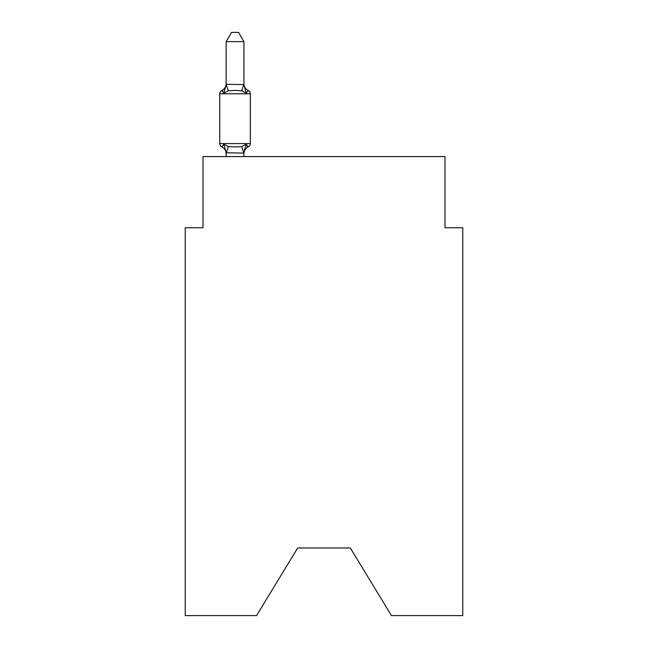 <?xml version="1.0" encoding="UTF-8"?>
<svg xmlns="http://www.w3.org/2000/svg" width="648" height="648" viewBox="0 0 648 648"><rect width="100%" height="100%" fill="white"/><g stroke="black" fill="none" stroke-linecap="round" stroke-linejoin="round"><path stroke-width="0.97" d="M350.333 547.989L391.433 615.6L462.769 615.6L462.769 227.748L444.982 227.748L444.982 156.581L203.018 156.581L203.018 227.748L185.231 227.748L185.231 615.6L256.567 615.6L297.667 547.989L350.333 547.989L297.667 547.989M243.94 41.65L226.144 41.65L231.49 32.4L238.594 32.4L243.94 41.65L243.94 84.588L246.159 93.085L248.346 90.582A3.556 3.556 0 0 1 250.347 93.782A3.556 3.556 0 0 0 248.346 90.582L246.159 93.085L248.346 90.582A3.556 3.556 0 0 1 250.347 93.782A3.556 3.556 0 0 0 248.346 90.582L246.159 93.085L248.346 90.582A3.556 3.556 0 0 1 250.347 93.782A3.556 3.556 0 0 0 248.346 90.582L246.159 93.085L248.346 90.582A3.556 3.556 0 0 1 250.347 93.782A3.556 3.556 0 0 0 248.346 90.582L246.159 93.085L248.346 90.582A3.556 3.556 0 0 1 250.347 93.782A3.556 3.556 0 0 0 248.346 90.582L246.159 93.085L248.346 90.582A3.556 3.556 0 0 1 250.347 93.782A3.556 3.556 0 0 0 248.346 90.582L246.159 93.085L248.346 90.582A3.556 3.556 0 0 1 250.347 93.782A3.556 3.556 0 0 0 248.346 90.582L246.159 93.085L248.346 90.582A3.556 3.556 0 0 1 250.347 93.782A3.556 3.556 0 0 0 248.346 90.582L246.159 93.085L248.346 90.582A3.556 3.556 0 0 1 250.347 93.782A3.556 3.556 0 0 0 248.346 90.582L246.159 93.085L248.346 90.582A3.556 3.556 0 0 1 250.347 93.782A3.556 3.556 0 0 0 248.346 90.582L246.159 93.085L248.346 90.582A3.556 3.556 0 0 1 250.347 93.782A3.556 3.556 0 0 0 248.346 90.582L246.159 93.085L248.346 90.582A3.556 3.556 0 0 1 250.347 93.782A3.556 3.556 0 0 0 248.346 90.582L246.159 93.085L248.346 90.582A3.556 3.556 0 0 1 250.347 93.782A3.556 3.556 0 0 0 248.346 90.582L246.159 93.085L248.346 90.582A3.556 3.556 0 0 1 250.347 93.782A3.556 3.556 0 0 0 248.346 90.582L246.159 93.085L248.346 90.582A3.556 3.556 0 0 1 250.347 93.782A3.556 3.556 0 0 0 248.346 90.582L246.159 93.085L248.346 90.582A3.556 3.556 0 0 1 250.347 93.782A3.556 3.556 0 0 0 248.346 90.582L246.159 93.085L248.346 90.582A3.556 3.556 0 0 1 250.347 93.782A3.556 3.556 0 0 0 248.346 90.582L246.159 93.085L248.346 90.582A3.556 3.556 0 0 1 250.347 93.782A3.556 3.556 0 0 0 248.346 90.582L246.159 93.085L248.346 90.582A3.556 3.556 0 0 1 250.347 93.782A3.556 3.556 0 0 0 248.346 90.582L246.159 93.085L248.346 90.582A3.556 3.556 0 0 1 250.347 93.782A3.556 3.556 0 0 0 248.346 90.582L246.159 93.085L248.346 90.582A3.556 3.556 0 0 1 250.347 93.782A3.556 3.556 0 0 0 248.346 90.582L246.159 93.085L248.346 90.582L246.159 93.085L241.72 90.793L235.046 90.437L228.371 90.793L223.924 93.085L221.746 90.582A3.556 3.556 0 0 0 219.745 93.782A3.556 3.556 0 0 1 221.746 90.582L222.758 91.068L221.746 90.582A3.556 3.556 0 0 0 219.745 93.782L219.745 143.597A3.556 3.556 0 0 0 221.746 146.796A3.556 3.556 0 0 1 219.745 143.597A3.556 3.556 0 0 0 221.746 146.796L223.924 144.293L221.746 146.796A3.556 3.556 0 0 1 219.745 143.597A3.556 3.556 0 0 0 221.746 146.796L223.924 144.293L221.746 146.796A3.556 3.556 0 0 1 219.745 143.597A3.556 3.556 0 0 0 221.746 146.796L223.924 144.293L221.746 146.796A3.556 3.556 0 0 1 219.745 143.597A3.556 3.556 0 0 0 221.746 146.796L223.924 144.293L221.746 146.796A3.556 3.556 0 0 1 219.745 143.597A3.556 3.556 0 0 0 221.746 146.796L223.924 144.293L221.746 146.796A3.556 3.556 0 0 1 219.745 143.597A3.556 3.556 0 0 0 221.746 146.796L223.924 144.293L221.746 146.796A3.556 3.556 0 0 1 219.745 143.597A3.556 3.556 0 0 0 221.746 146.796L223.924 144.293L221.746 146.796A3.556 3.556 0 0 1 219.745 143.597A3.556 3.556 0 0 0 221.746 146.796L223.924 144.293L221.746 146.796A3.556 3.556 0 0 1 219.745 143.597A3.556 3.556 0 0 0 221.746 146.796L223.924 144.293L221.746 146.796A3.556 3.556 0 0 1 219.745 143.597A3.556 3.556 0 0 0 221.746 146.796L223.924 144.293L221.746 146.796A3.556 3.556 0 0 1 219.745 143.597A3.556 3.556 0 0 0 221.746 146.796L223.924 144.293L221.746 146.796A3.556 3.556 0 0 1 219.745 143.597A3.556 3.556 0 0 0 221.746 146.796L223.924 144.293L221.746 146.796A3.556 3.556 0 0 1 219.745 143.597A3.556 3.556 0 0 0 221.746 146.796L223.924 144.293L221.746 146.796A3.556 3.556 0 0 1 219.745 143.597A3.556 3.556 0 0 0 221.746 146.796L223.924 144.293L221.746 146.796A3.556 3.556 0 0 1 219.745 143.597A3.556 3.556 0 0 0 221.746 146.796L223.924 144.293L221.746 146.796A3.556 3.556 0 0 1 219.745 143.597A3.556 3.556 0 0 0 221.746 146.796L223.924 144.293L221.746 146.796A3.556 3.556 0 0 1 219.745 143.597A3.556 3.556 0 0 0 221.746 146.796L223.924 144.293L221.746 146.796A3.556 3.556 0 0 1 219.745 143.597A3.556 3.556 0 0 0 221.746 146.796L223.924 144.293L221.746 146.796A3.556 3.556 0 0 1 219.745 143.597A3.556 3.556 0 0 0 221.746 146.796L223.924 144.293L221.746 146.796A3.556 3.556 0 0 1 219.745 143.597A3.556 3.556 0 0 0 221.746 146.796L223.924 144.293L221.746 146.796A3.556 3.556 0 0 1 219.745 143.597A3.556 3.556 0 0 0 221.746 146.796L223.924 144.293L221.746 146.796A3.556 3.556 0 0 1 219.745 143.597A3.556 3.556 0 0 0 221.746 146.796L223.924 144.293L221.746 146.796A3.556 3.556 0 0 1 219.745 143.597A3.556 3.556 0 0 0 221.746 146.796L223.924 144.293L221.746 146.796A3.556 3.556 0 0 1 219.745 143.597A3.556 3.556 0 0 0 221.746 146.796L223.924 144.293L221.746 146.796A3.556 3.556 0 0 1 219.745 143.597A3.556 3.556 0 0 0 221.746 146.796L223.924 144.293L221.746 146.796A3.556 3.556 0 0 1 219.745 143.597A3.556 3.556 0 0 0 221.746 146.796L223.924 144.293L221.746 146.796A3.556 3.556 0 0 1 219.745 143.597A3.556 3.556 0 0 0 221.746 146.796L223.924 144.293L221.746 146.796A3.556 3.556 0 0 1 219.745 143.597A3.556 3.556 0 0 0 221.746 146.796L223.924 144.293L221.746 146.796A3.556 3.556 0 0 1 219.745 143.597A3.556 3.556 0 0 0 221.746 146.796L223.924 144.293L228.371 146.578L235.046 146.934L241.72 146.578L246.159 144.293L248.346 146.796L247.325 146.31L248.346 146.796A3.556 3.556 0 0 0 250.347 143.597A3.556 3.556 0 0 1 248.346 146.796A3.556 3.556 0 0 0 250.347 143.597A3.556 3.556 0 0 1 248.346 146.796L247.325 146.31L248.346 146.796A3.556 3.556 0 0 0 250.347 143.597A3.556 3.556 0 0 1 248.346 146.796A3.556 3.556 0 0 0 250.347 143.597A3.556 3.556 0 0 1 248.346 146.796L247.325 146.31L248.346 146.796A3.556 3.556 0 0 0 250.347 143.597A3.556 3.556 0 0 1 248.346 146.796A3.556 3.556 0 0 0 250.347 143.597A3.556 3.556 0 0 1 248.346 146.796L247.325 146.31L248.346 146.796A3.556 3.556 0 0 0 250.347 143.597A3.556 3.556 0 0 1 248.346 146.796A3.556 3.556 0 0 0 250.347 143.597A3.556 3.556 0 0 1 248.346 146.796L247.325 146.31L248.346 146.796A3.556 3.556 0 0 0 250.347 143.597A3.556 3.556 0 0 1 248.346 146.796A3.556 3.556 0 0 0 250.347 143.597A3.556 3.556 0 0 1 248.346 146.796L247.325 146.31L248.346 146.796A3.556 3.556 0 0 0 250.347 143.597A3.556 3.556 0 0 1 248.346 146.796A3.556 3.556 0 0 0 250.347 143.597A3.556 3.556 0 0 1 248.346 146.796L247.325 146.31L248.346 146.796A3.556 3.556 0 0 0 250.347 143.597A3.556 3.556 0 0 1 248.346 146.796A3.556 3.556 0 0 0 250.347 143.597A3.556 3.556 0 0 1 248.346 146.796L247.325 146.31L248.346 146.796A3.556 3.556 0 0 0 250.347 143.597A3.556 3.556 0 0 1 248.346 146.796A3.556 3.556 0 0 0 250.347 143.597A3.556 3.556 0 0 1 248.346 146.796L247.325 146.31L248.346 146.796A3.556 3.556 0 0 0 250.347 143.597A3.556 3.556 0 0 1 248.346 146.796A3.556 3.556 0 0 0 250.347 143.597A3.556 3.556 0 0 1 248.346 146.796L247.325 146.31L248.346 146.796A3.556 3.556 0 0 0 250.347 143.597A3.556 3.556 0 0 1 248.346 146.796A3.556 3.556 0 0 0 250.347 143.597A3.556 3.556 0 0 1 248.346 146.796L247.325 146.31L248.346 146.796A3.556 3.556 0 0 0 250.347 143.597A3.556 3.556 0 0 1 248.346 146.796A3.556 3.556 0 0 0 250.347 143.597A3.556 3.556 0 0 1 248.346 146.796L247.325 146.31L248.346 146.796A3.556 3.556 0 0 0 250.347 143.597A3.556 3.556 0 0 1 248.346 146.796A3.556 3.556 0 0 0 250.347 143.597A3.556 3.556 0 0 1 248.346 146.796L247.325 146.31L248.346 146.796A3.556 3.556 0 0 0 250.347 143.597A3.556 3.556 0 0 1 248.346 146.796A3.556 3.556 0 0 0 250.347 143.597A3.556 3.556 0 0 1 248.346 146.796L247.325 146.31L248.346 146.796A3.556 3.556 0 0 0 250.347 143.597A3.556 3.556 0 0 1 248.346 146.796A3.556 3.556 0 0 0 250.347 143.597A3.556 3.556 0 0 1 248.346 146.796L247.325 146.31L248.346 146.796A3.556 3.556 0 0 0 250.347 143.597A3.556 3.556 0 0 1 248.346 146.796A3.556 3.556 0 0 0 250.347 143.597A3.556 3.556 0 0 1 248.346 146.796L247.325 146.31L248.346 146.796A3.556 3.556 0 0 0 250.347 143.597A3.556 3.556 0 0 1 248.346 146.796A3.556 3.556 0 0 0 250.347 143.597A3.556 3.556 0 0 1 248.346 146.796L247.325 146.31L248.346 146.796A3.556 3.556 0 0 0 250.347 143.597A3.556 3.556 0 0 1 248.346 146.796A3.556 3.556 0 0 0 250.347 143.597A3.556 3.556 0 0 1 248.346 146.796L247.325 146.31L248.346 146.796A3.556 3.556 0 0 0 250.347 143.597A3.556 3.556 0 0 1 248.346 146.796A3.556 3.556 0 0 0 250.347 143.597A3.556 3.556 0 0 1 248.346 146.796L247.325 146.31L248.346 146.796A3.556 3.556 0 0 0 250.347 143.597A3.556 3.556 0 0 1 248.346 146.796A3.556 3.556 0 0 0 250.347 143.597A3.556 3.556 0 0 1 248.346 146.796L247.325 146.31L248.346 146.796A3.556 3.556 0 0 0 250.347 143.597A3.556 3.556 0 0 1 248.346 146.796A3.556 3.556 0 0 0 250.347 143.597A3.556 3.556 0 0 1 248.346 146.796L247.325 146.31L248.346 146.796A3.556 3.556 0 0 0 250.347 143.597A3.556 3.556 0 0 1 248.346 146.796A3.556 3.556 0 0 0 250.347 143.597A3.556 3.556 0 0 1 248.346 146.796L247.325 146.31L248.346 146.796A3.556 3.556 0 0 0 250.347 143.597A3.556 3.556 0 0 1 248.346 146.796A3.556 3.556 0 0 0 250.347 143.597A3.556 3.556 0 0 1 248.346 146.796L247.325 146.31L248.346 146.796A3.556 3.556 0 0 0 250.347 143.597A3.556 3.556 0 0 1 248.346 146.796A3.556 3.556 0 0 0 250.347 143.597A3.556 3.556 0 0 1 248.346 146.796L247.325 146.31L248.346 146.796A3.556 3.556 0 0 0 250.347 143.597A3.556 3.556 0 0 1 248.346 146.796A3.556 3.556 0 0 0 250.347 143.597A3.556 3.556 0 0 1 248.346 146.796L247.325 146.31L248.346 146.796A3.556 3.556 0 0 0 250.347 143.597A3.556 3.556 0 0 1 248.346 146.796A3.556 3.556 0 0 0 250.347 143.597A3.556 3.556 0 0 1 248.346 146.796L247.325 146.31L248.346 146.796A3.556 3.556 0 0 0 250.347 143.597A3.556 3.556 0 0 1 248.346 146.796A3.556 3.556 0 0 0 250.347 143.597A3.556 3.556 0 0 1 248.346 146.796L247.325 146.31L248.346 146.796A3.556 3.556 0 0 0 250.347 143.597A3.556 3.556 0 0 1 248.346 146.796A3.556 3.556 0 0 0 250.347 143.597A3.556 3.556 0 0 1 248.346 146.796L247.325 146.31L248.346 146.796A3.556 3.556 0 0 0 250.347 143.597A3.556 3.556 0 0 1 248.346 146.796A3.556 3.556 0 0 0 250.347 143.597A3.556 3.556 0 0 1 248.346 146.796L247.325 146.31M223.924 93.085L221.746 90.582L223.924 93.085L221.746 90.582L223.924 93.085L221.746 90.582L223.924 93.085L221.746 90.582L223.924 93.085L221.746 90.582L223.924 93.085L221.746 90.582L223.924 93.085L221.746 90.582L223.924 93.085L221.746 90.582L223.924 93.085L221.746 90.582L223.924 93.085L221.746 90.582L223.924 93.085L221.746 90.582L223.924 93.085L221.746 90.582L223.924 93.085L221.746 90.582L223.924 93.085L221.746 90.582L223.924 93.085L221.746 90.582L223.924 93.085L221.746 90.582L223.924 93.085L221.746 90.582L223.924 93.085L221.746 90.582L223.924 93.085L221.746 90.582L223.924 93.085L221.746 90.582L223.924 93.085L221.746 90.582L223.924 93.085L221.746 90.582L223.924 93.085L221.746 90.582L223.924 93.085L221.746 90.582L223.924 93.085L221.746 90.582L223.924 93.085L221.746 90.582L223.924 93.085L221.746 90.582L223.924 93.085L221.746 90.582L223.924 93.085L221.746 90.582L223.924 93.085L226.144 84.272L243.94 84.588M243.94 83.543A7.825 7.825 0 0 0 248.346 90.582A3.556 3.556 0 0 1 250.347 93.782A3.556 3.556 0 0 0 248.346 90.582A3.556 3.556 0 0 1 250.347 93.782A3.556 3.556 0 0 0 248.346 90.582L246.159 93.085L248.346 90.582A3.556 3.556 0 0 1 250.347 93.782A3.556 3.556 0 0 0 248.346 90.582A3.556 3.556 0 0 1 250.347 93.782A3.556 3.556 0 0 0 248.346 90.582L246.159 93.085L248.346 90.582A3.556 3.556 0 0 1 250.347 93.782A3.556 3.556 0 0 0 248.346 90.582A3.556 3.556 0 0 1 250.347 93.782A3.556 3.556 0 0 0 248.346 90.582L246.159 93.085L248.346 90.582A3.556 3.556 0 0 1 250.347 93.782A3.556 3.556 0 0 0 248.346 90.582A3.556 3.556 0 0 1 250.347 93.782A3.556 3.556 0 0 0 248.346 90.582L246.159 93.085L248.346 90.582A3.556 3.556 0 0 1 250.347 93.782A3.556 3.556 0 0 0 248.346 90.582A3.556 3.556 0 0 1 250.347 93.782A3.556 3.556 0 0 0 248.346 90.582L246.159 93.085L248.346 90.582A3.556 3.556 0 0 1 250.347 93.782A3.556 3.556 0 0 0 248.346 90.582A3.556 3.556 0 0 1 250.347 93.782A3.556 3.556 0 0 0 248.346 90.582L246.159 93.085L248.346 90.582A3.556 3.556 0 0 1 250.347 93.782A3.556 3.556 0 0 0 248.346 90.582A3.556 3.556 0 0 1 250.347 93.782A3.556 3.556 0 0 0 248.346 90.582L246.159 93.085L248.346 90.582A3.556 3.556 0 0 1 250.347 93.782A3.556 3.556 0 0 0 248.346 90.582A3.556 3.556 0 0 1 250.347 93.782A3.556 3.556 0 0 0 248.346 90.582L246.159 93.085L248.346 90.582A3.556 3.556 0 0 1 250.347 93.782A3.556 3.556 0 0 0 248.346 90.582A3.556 3.556 0 0 1 250.347 93.782A3.556 3.556 0 0 0 248.346 90.582L246.159 93.085L248.346 90.582A3.556 3.556 0 0 1 250.347 93.782A3.556 3.556 0 0 0 248.346 90.582A3.556 3.556 0 0 1 250.347 93.782A3.556 3.556 0 0 0 248.346 90.582L246.159 93.085L248.346 90.582A3.556 3.556 0 0 1 250.347 93.782A3.556 3.556 0 0 0 248.346 90.582A3.556 3.556 0 0 1 250.347 93.782A3.556 3.556 0 0 0 248.346 90.582L246.159 93.085L248.346 90.582A3.556 3.556 0 0 1 250.347 93.782A3.556 3.556 0 0 0 248.346 90.582A3.556 3.556 0 0 1 250.347 93.782A3.556 3.556 0 0 0 248.346 90.582L246.159 93.085L248.346 90.582A3.556 3.556 0 0 1 250.347 93.782A3.556 3.556 0 0 0 248.346 90.582A3.556 3.556 0 0 1 250.347 93.782A3.556 3.556 0 0 0 248.346 90.582L246.159 93.085L248.346 90.582A3.556 3.556 0 0 1 250.347 93.782A3.556 3.556 0 0 0 248.346 90.582A3.556 3.556 0 0 1 250.347 93.782A3.556 3.556 0 0 0 248.346 90.582L246.159 93.085L248.346 90.582A3.556 3.556 0 0 1 250.347 93.782A3.556 3.556 0 0 0 248.346 90.582A3.556 3.556 0 0 1 250.347 93.782A3.556 3.556 0 0 0 248.346 90.582L246.159 93.085L248.346 90.582A3.556 3.556 0 0 1 250.347 93.782A3.556 3.556 0 0 0 248.346 90.582A3.556 3.556 0 0 1 250.347 93.782A3.556 3.556 0 0 0 248.346 90.582L246.159 93.085L248.346 90.582A3.556 3.556 0 0 1 250.347 93.782A3.556 3.556 0 0 0 248.346 90.582A3.556 3.556 0 0 1 250.347 93.782A3.556 3.556 0 0 0 248.346 90.582L246.159 93.085L248.346 90.582A3.556 3.556 0 0 1 250.347 93.782A3.556 3.556 0 0 0 248.346 90.582A3.556 3.556 0 0 1 250.347 93.782A3.556 3.556 0 0 0 248.346 90.582L246.159 93.085L248.346 90.582A3.556 3.556 0 0 1 250.347 93.782A3.556 3.556 0 0 0 248.346 90.582A3.556 3.556 0 0 1 250.347 93.782L250.347 143.597A3.556 3.556 0 0 1 248.346 146.796A3.556 3.556 0 0 0 250.347 143.597A3.556 3.556 0 0 1 248.346 146.796L246.159 144.293L248.346 146.796L246.159 144.293L248.346 146.796L246.159 144.293L248.346 146.796L246.159 144.293L248.346 146.796L246.159 144.293L248.346 146.796L246.159 144.293L248.346 146.796L246.159 144.293L248.346 146.796L246.159 144.293L248.346 146.796L246.159 144.293L248.346 146.796L246.159 144.293L248.346 146.796L246.159 144.293L248.346 146.796L246.159 144.293L248.346 146.796L246.159 144.293L248.346 146.796L246.159 144.293L248.346 146.796L246.159 144.293L248.346 146.796L246.159 144.293L248.346 146.796L246.159 144.293L248.346 146.796L246.159 144.293L248.346 146.796L246.159 144.293L248.346 146.796L246.159 144.293L248.346 146.796L246.159 144.293L248.346 146.796L246.159 144.293L248.346 146.796L246.159 144.293L248.346 146.796L246.159 144.293L248.346 146.796L246.159 144.293L248.346 146.796L246.159 144.293L248.346 146.796L246.159 144.293L248.346 146.796L246.159 144.293L248.346 146.796L246.159 144.293L243.94 153.106L226.144 152.782L226.144 153.835A7.825 7.825 0 0 0 221.746 146.796M243.94 152.782L244.774 148.595L243.94 152.782M226.144 41.65L226.144 84.588L228.371 90.793M226.144 156.581L226.144 152.782L223.924 144.293M226.144 83.543A7.825 7.825 0 0 1 221.746 90.582A3.556 3.556 0 0 0 219.745 93.782A3.556 3.556 0 0 1 221.746 90.582L222.758 91.068L221.746 90.582A3.556 3.556 0 0 0 219.745 93.782A3.556 3.556 0 0 1 221.746 90.582L222.758 91.068L221.746 90.582A3.556 3.556 0 0 0 219.745 93.782A3.556 3.556 0 0 1 221.746 90.582L222.758 91.068L221.746 90.582A3.556 3.556 0 0 0 219.745 93.782A3.556 3.556 0 0 1 221.746 90.582L222.758 91.068L221.746 90.582A3.556 3.556 0 0 0 219.745 93.782A3.556 3.556 0 0 1 221.746 90.582L222.758 91.068L221.746 90.582A3.556 3.556 0 0 0 219.745 93.782A3.556 3.556 0 0 1 221.746 90.582L222.758 91.068L221.746 90.582A3.556 3.556 0 0 0 219.745 93.782A3.556 3.556 0 0 1 221.746 90.582L222.758 91.068L221.746 90.582A3.556 3.556 0 0 0 219.745 93.782A3.556 3.556 0 0 1 221.746 90.582L222.758 91.068L221.746 90.582A3.556 3.556 0 0 0 219.745 93.782A3.556 3.556 0 0 1 221.746 90.582L222.758 91.068L221.746 90.582A3.556 3.556 0 0 0 219.745 93.782A3.556 3.556 0 0 1 221.746 90.582L222.758 91.068L221.746 90.582A3.556 3.556 0 0 0 219.745 93.782A3.556 3.556 0 0 1 221.746 90.582L222.758 91.068L221.746 90.582A3.556 3.556 0 0 0 219.745 93.782A3.556 3.556 0 0 1 221.746 90.582L222.758 91.068L221.746 90.582A3.556 3.556 0 0 0 219.745 93.782A3.556 3.556 0 0 1 221.746 90.582L222.758 91.068L221.746 90.582A3.556 3.556 0 0 0 219.745 93.782A3.556 3.556 0 0 1 221.746 90.582L222.758 91.068L221.746 90.582A3.556 3.556 0 0 0 219.745 93.782A3.556 3.556 0 0 1 221.746 90.582L222.758 91.068L221.746 90.582A3.556 3.556 0 0 0 219.745 93.782A3.556 3.556 0 0 1 221.746 90.582L222.758 91.068L221.746 90.582A3.556 3.556 0 0 0 219.745 93.782A3.556 3.556 0 0 1 221.746 90.582L222.758 91.068L221.746 90.582A3.556 3.556 0 0 0 219.745 93.782A3.556 3.556 0 0 1 221.746 90.582L222.758 91.068L221.746 90.582A3.556 3.556 0 0 0 219.745 93.782A3.556 3.556 0 0 1 221.746 90.582L222.758 91.068L221.746 90.582A3.556 3.556 0 0 0 219.745 93.782A3.556 3.556 0 0 1 221.746 90.582L222.758 91.068L221.746 90.582A3.556 3.556 0 0 0 219.745 93.782A3.556 3.556 0 0 1 221.746 90.582L222.758 91.068L221.746 90.582A3.556 3.556 0 0 0 219.745 93.782A3.556 3.556 0 0 1 221.746 90.582L222.758 91.068L221.746 90.582A3.556 3.556 0 0 0 219.745 93.782A3.556 3.556 0 0 1 221.746 90.582L222.758 91.068L221.746 90.582A3.556 3.556 0 0 0 219.745 93.782A3.556 3.556 0 0 1 221.746 90.582L222.758 91.068L221.746 90.582A3.556 3.556 0 0 0 219.745 93.782A3.556 3.556 0 0 1 221.746 90.582L222.758 91.068L221.746 90.582A3.556 3.556 0 0 0 219.745 93.782A3.556 3.556 0 0 1 221.746 90.582L222.758 91.068L221.746 90.582A3.556 3.556 0 0 0 219.745 93.782A3.556 3.556 0 0 1 221.746 90.582L222.758 91.068L221.746 90.582A3.556 3.556 0 0 0 219.745 93.782A3.556 3.556 0 0 1 221.746 90.582L222.758 91.068M243.94 156.581L243.94 153.106M246.159 144.293L248.346 146.796A3.556 3.556 0 0 0 250.347 143.597A3.556 3.556 0 0 1 248.346 146.796A7.825 7.825 0 0 0 243.94 153.835M248.346 90.582A3.556 3.556 0 0 1 250.347 93.782A3.556 3.556 0 0 0 248.346 90.582A3.556 3.556 0 0 1 250.347 93.782A3.556 3.556 0 0 0 248.346 90.582A3.556 3.556 0 0 1 250.347 93.782A3.556 3.556 0 0 0 248.346 90.582A3.556 3.556 0 0 1 250.347 93.782A3.556 3.556 0 0 0 248.346 90.582A3.556 3.556 0 0 1 250.347 93.782A3.556 3.556 0 0 0 248.346 90.582A3.556 3.556 0 0 1 250.347 93.782A3.556 3.556 0 0 0 248.346 90.582A3.556 3.556 0 0 1 250.347 93.782A3.556 3.556 0 0 0 248.346 90.582A3.556 3.556 0 0 1 250.347 93.782A3.556 3.556 0 0 0 248.346 90.582A3.556 3.556 0 0 1 250.347 93.782A3.556 3.556 0 0 0 248.346 90.582A3.556 3.556 0 0 1 250.347 93.782A3.556 3.556 0 0 0 248.346 90.582A3.556 3.556 0 0 1 250.347 93.782A3.556 3.556 0 0 0 248.346 90.582A3.556 3.556 0 0 1 250.347 93.782A3.556 3.556 0 0 0 248.346 90.582A3.556 3.556 0 0 1 250.347 93.782A3.556 3.556 0 0 0 248.346 90.582A3.556 3.556 0 0 1 250.347 93.782A3.556 3.556 0 0 0 248.346 90.582A3.556 3.556 0 0 1 250.347 93.782A3.556 3.556 0 0 0 248.346 90.582A3.556 3.556 0 0 1 250.347 93.782A3.556 3.556 0 0 0 248.346 90.582A3.556 3.556 0 0 1 250.347 93.782A3.556 3.556 0 0 0 248.346 90.582A3.556 3.556 0 0 1 250.347 93.782A3.556 3.556 0 0 0 248.346 90.582A3.556 3.556 0 0 1 250.347 93.782A3.556 3.556 0 0 0 248.346 90.582A3.556 3.556 0 0 1 250.347 93.782A3.556 3.556 0 0 0 248.346 90.582A3.556 3.556 0 0 1 250.347 93.782A3.556 3.556 0 0 0 248.346 90.582A3.556 3.556 0 0 1 250.347 93.782A3.556 3.556 0 0 0 248.346 90.582A3.556 3.556 0 0 1 250.347 93.782A3.556 3.556 0 0 0 248.346 90.582A3.556 3.556 0 0 1 250.347 93.782A3.556 3.556 0 0 0 248.346 90.582A3.556 3.556 0 0 1 250.347 93.782A3.556 3.556 0 0 0 248.346 90.582A3.556 3.556 0 0 1 250.347 93.782A3.556 3.556 0 0 0 248.346 90.582A3.556 3.556 0 0 1 250.347 93.782A3.556 3.556 0 0 0 248.346 90.582A3.556 3.556 0 0 1 250.347 93.782A3.556 3.556 0 0 0 248.346 90.582A3.556 3.556 0 0 1 250.347 93.782A3.556 3.556 0 0 0 248.346 90.582A3.556 3.556 0 0 1 250.347 93.782A3.556 3.556 0 0 0 248.346 90.582A3.556 3.556 0 0 1 250.347 93.782A3.556 3.556 0 0 0 248.346 90.582A3.556 3.556 0 0 1 250.347 93.782A3.556 3.556 0 0 0 248.346 90.582A3.556 3.556 0 0 1 250.347 93.782A3.556 3.556 0 0 0 248.346 90.582A3.556 3.556 0 0 1 250.347 93.782A3.556 3.556 0 0 0 248.346 90.582A3.556 3.556 0 0 1 250.347 93.782A3.556 3.556 0 0 0 248.346 90.582A3.556 3.556 0 0 1 250.347 93.782A3.556 3.556 0 0 0 248.346 90.582A3.556 3.556 0 0 1 250.347 93.782A3.556 3.556 0 0 0 248.346 90.582A3.556 3.556 0 0 1 250.347 93.782A3.556 3.556 0 0 0 248.346 90.582A3.556 3.556 0 0 1 250.347 93.782A3.556 3.556 0 0 0 248.346 90.582A3.556 3.556 0 0 1 250.347 93.782A3.556 3.556 0 0 0 248.346 90.582A3.556 3.556 0 0 1 250.347 93.782A3.556 3.556 0 0 0 248.346 90.582A3.556 3.556 0 0 1 250.347 93.782A3.556 3.556 0 0 0 248.346 90.582A3.556 3.556 0 0 1 250.347 93.782A3.556 3.556 0 0 0 248.346 90.582A3.556 3.556 0 0 1 250.347 93.782A3.556 3.556 0 0 0 248.346 90.582A3.556 3.556 0 0 1 250.347 93.782A3.556 3.556 0 0 0 248.346 90.582A3.556 3.556 0 0 1 250.347 93.782A3.556 3.556 0 0 0 248.346 90.582A3.556 3.556 0 0 1 250.347 93.782A3.556 3.556 0 0 0 248.346 90.582A3.556 3.556 0 0 1 250.347 93.782A3.556 3.556 0 0 0 248.346 90.582A3.556 3.556 0 0 1 250.347 93.782A3.556 3.556 0 0 0 248.346 90.582A3.556 3.556 0 0 1 250.347 93.782A3.556 3.556 0 0 0 248.346 90.582A3.556 3.556 0 0 1 250.347 93.782A3.556 3.556 0 0 0 248.346 90.582A3.556 3.556 0 0 1 250.347 93.782A3.556 3.556 0 0 0 248.346 90.582A3.556 3.556 0 0 1 250.347 93.782A3.556 3.556 0 0 0 248.346 90.582A3.556 3.556 0 0 1 250.347 93.782A3.556 3.556 0 0 0 248.346 90.582A3.556 3.556 0 0 1 250.347 93.782A3.556 3.556 0 0 0 248.346 90.582A3.556 3.556 0 0 1 250.347 93.782A3.556 3.556 0 0 0 248.346 90.582A3.556 3.556 0 0 1 250.347 93.782A3.556 3.556 0 0 0 248.346 90.582A3.556 3.556 0 0 1 250.347 93.782L219.745 93.782M248.346 146.796A3.556 3.556 0 0 0 250.347 143.597A3.556 3.556 0 0 1 248.346 146.796A3.556 3.556 0 0 0 250.347 143.597A3.556 3.556 0 0 1 248.346 146.796A3.556 3.556 0 0 0 250.347 143.597A3.556 3.556 0 0 1 248.346 146.796A3.556 3.556 0 0 0 250.347 143.597A3.556 3.556 0 0 1 248.346 146.796A3.556 3.556 0 0 0 250.347 143.597A3.556 3.556 0 0 1 248.346 146.796A3.556 3.556 0 0 0 250.347 143.597A3.556 3.556 0 0 1 248.346 146.796A3.556 3.556 0 0 0 250.347 143.597A3.556 3.556 0 0 1 248.346 146.796A3.556 3.556 0 0 0 250.347 143.597A3.556 3.556 0 0 1 248.346 146.796A3.556 3.556 0 0 0 250.347 143.597A3.556 3.556 0 0 1 248.346 146.796A3.556 3.556 0 0 0 250.347 143.597A3.556 3.556 0 0 1 248.346 146.796A3.556 3.556 0 0 0 250.347 143.597A3.556 3.556 0 0 1 248.346 146.796A3.556 3.556 0 0 0 250.347 143.597A3.556 3.556 0 0 1 248.346 146.796A3.556 3.556 0 0 0 250.347 143.597A3.556 3.556 0 0 1 248.346 146.796A3.556 3.556 0 0 0 250.347 143.597A3.556 3.556 0 0 1 248.346 146.796A3.556 3.556 0 0 0 250.347 143.597A3.556 3.556 0 0 1 248.346 146.796A3.556 3.556 0 0 0 250.347 143.597A3.556 3.556 0 0 1 248.346 146.796A3.556 3.556 0 0 0 250.347 143.597A3.556 3.556 0 0 1 248.346 146.796A3.556 3.556 0 0 0 250.347 143.597A3.556 3.556 0 0 1 248.346 146.796A3.556 3.556 0 0 0 250.347 143.597A3.556 3.556 0 0 1 248.346 146.796A3.556 3.556 0 0 0 250.347 143.597A3.556 3.556 0 0 1 248.346 146.796A3.556 3.556 0 0 0 250.347 143.597A3.556 3.556 0 0 1 248.346 146.796A3.556 3.556 0 0 0 250.347 143.597A3.556 3.556 0 0 1 248.346 146.796A3.556 3.556 0 0 0 250.347 143.597A3.556 3.556 0 0 1 248.346 146.796A3.556 3.556 0 0 0 250.347 143.597A3.556 3.556 0 0 1 248.346 146.796A3.556 3.556 0 0 0 250.347 143.597A3.556 3.556 0 0 1 248.346 146.796A3.556 3.556 0 0 0 250.347 143.597A3.556 3.556 0 0 1 248.346 146.796A3.556 3.556 0 0 0 250.347 143.597A3.556 3.556 0 0 1 248.346 146.796A3.556 3.556 0 0 0 250.347 143.597A3.556 3.556 0 0 1 248.346 146.796A3.556 3.556 0 0 0 250.347 143.597A3.556 3.556 0 0 1 248.346 146.796A3.556 3.556 0 0 0 250.347 143.597A3.556 3.556 0 0 1 248.346 146.796A3.556 3.556 0 0 0 250.347 143.597A3.556 3.556 0 0 1 248.346 146.796A3.556 3.556 0 0 0 250.347 143.597A3.556 3.556 0 0 1 248.346 146.796A3.556 3.556 0 0 0 250.347 143.597A3.556 3.556 0 0 1 248.346 146.796A3.556 3.556 0 0 0 250.347 143.597A3.556 3.556 0 0 1 248.346 146.796A3.556 3.556 0 0 0 250.347 143.597A3.556 3.556 0 0 1 248.346 146.796A3.556 3.556 0 0 0 250.347 143.597A3.556 3.556 0 0 1 248.346 146.796A3.556 3.556 0 0 0 250.347 143.597A3.556 3.556 0 0 1 248.346 146.796A3.556 3.556 0 0 0 250.347 143.597A3.556 3.556 0 0 1 248.346 146.796A3.556 3.556 0 0 0 250.347 143.597A3.556 3.556 0 0 1 248.346 146.796A3.556 3.556 0 0 0 250.347 143.597A3.556 3.556 0 0 1 248.346 146.796A3.556 3.556 0 0 0 250.347 143.597A3.556 3.556 0 0 1 248.346 146.796A3.556 3.556 0 0 0 250.347 143.597A3.556 3.556 0 0 1 248.346 146.796A3.556 3.556 0 0 0 250.347 143.597A3.556 3.556 0 0 1 248.346 146.796A3.556 3.556 0 0 0 250.347 143.597A3.556 3.556 0 0 1 248.346 146.796A3.556 3.556 0 0 0 250.347 143.597A3.556 3.556 0 0 1 248.346 146.796A3.556 3.556 0 0 0 250.347 143.597A3.556 3.556 0 0 1 248.346 146.796A3.556 3.556 0 0 0 250.347 143.597A3.556 3.556 0 0 1 248.346 146.796A3.556 3.556 0 0 0 250.347 143.597A3.556 3.556 0 0 1 248.346 146.796A3.556 3.556 0 0 0 250.347 143.597A3.556 3.556 0 0 1 248.346 146.796A3.556 3.556 0 0 0 250.347 143.597A3.556 3.556 0 0 1 248.346 146.796A3.556 3.556 0 0 0 250.347 143.597A3.556 3.556 0 0 1 248.346 146.796A3.556 3.556 0 0 0 250.347 143.597A3.556 3.556 0 0 1 248.346 146.796A3.556 3.556 0 0 0 250.347 143.597A3.556 3.556 0 0 1 248.346 146.796A3.556 3.556 0 0 0 250.347 143.597A3.556 3.556 0 0 1 248.346 146.796A3.556 3.556 0 0 0 250.347 143.597A3.556 3.556 0 0 1 248.346 146.796A3.556 3.556 0 0 0 250.347 143.597A3.556 3.556 0 0 1 248.346 146.796A3.556 3.556 0 0 0 250.347 143.597A3.556 3.556 0 0 1 248.346 146.796A3.556 3.556 0 0 0 250.347 143.597L219.745 143.597M228.371 146.578L226.29 153.147M241.72 146.578L243.794 153.147M243.794 84.224L241.72 90.793"/></g></svg>
